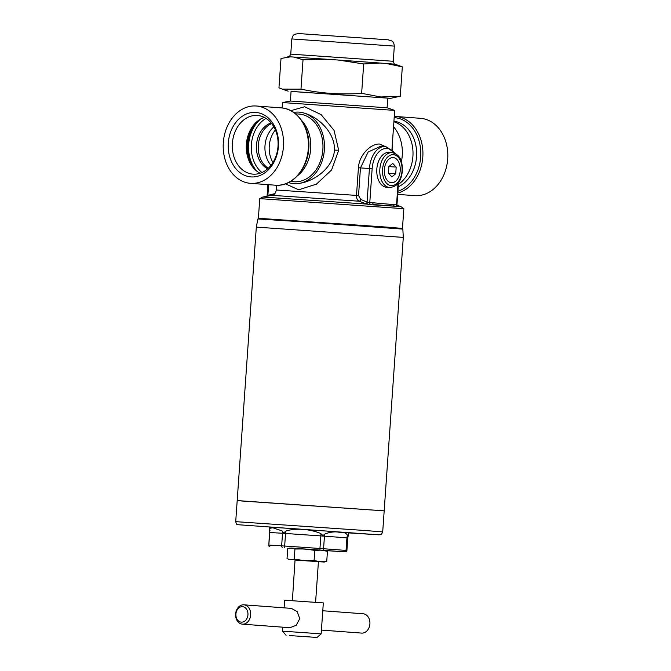 <?xml version="1.0" encoding="UTF-8"?>
<svg xmlns="http://www.w3.org/2000/svg" width="671" height="671" viewBox="0 0 671 671"><rect width="100%" height="100%" fill="white"/><g stroke="black" fill="none" stroke-linecap="round" stroke-linejoin="round"><path stroke-width="1.01" d="M228.308 142.998A32.325 25.121 94.3 0 1 255.626 112.418A32.325 25.121 94.3 0 1 278.44 146.337A32.325 25.121 94.3 0 1 251.122 176.918A32.325 25.121 94.3 0 1 228.308 142.998M232.384 143.292A29.423 22.864 94.3 0 1 257.396 115.471A29.423 22.864 94.3 0 1 278.012 146.328A29.423 22.864 94.3 0 1 253.001 174.141A29.423 22.864 94.3 0 1 232.384 143.292M260.105 173.252A29.423 22.864 94.3 0 1 251.39 165.209A29.423 22.864 94.3 0 1 246.374 144.34A29.423 22.864 94.3 0 1 254.477 124.068A29.423 22.864 94.3 0 1 264.29 117.408M270.975 165.326A24.231 18.83 94.3 0 1 265.003 145.699A24.231 18.83 94.3 0 1 273.86 126.869M256.49 145.062A24.231 18.83 94.3 0 1 271.126 122.919A24.24 18.838 94.3 0 0 256.473 145.062A24.24 18.838 94.3 0 0 267.67 168.832A24.231 18.83 94.3 0 1 256.49 145.062M283.439 146.672A38.775 30.136 94.3 0 1 250.476 183.334A38.775 30.136 94.3 0 1 223.309 142.671A38.775 30.136 94.3 0 1 256.272 106.001A38.775 30.136 94.3 0 1 283.439 146.672M397.693 194.372L414.728 195.655A38.775 30.136 -85.7 0 0 447.691 158.985A38.775 30.136 -85.7 0 0 420.524 118.322L395.638 116.452A38.775 30.136 94.3 0 1 422.805 157.123A38.775 30.136 94.3 0 1 397.786 193.03M241.057 500.943L384.173 510.849L237.19 500.574L256.314 227.108L403.296 237.391L402.843 229.096L306.228 222.059L257.916 218.964L256.314 227.108M318.431 561.652L295.039 560.008L292.38 600.679M294.946 549.004L304.919 548.97L314.8 550.379L321.174 550.128L327.44 551.327L325.049 550.446L291.39 548.064L294.946 549.004L294.233 559.161L290.585 559.673L287.029 558.733L287.742 548.576L291.39 548.064L289.084 548.232M318.431 561.694L324.236 562.046L326.735 561.484L320.361 561.736L314.087 560.537L304.114 560.57L294.233 559.161M314.087 560.537L314.8 550.379M326.735 561.484L327.44 551.327M324.236 562.046L295.223 560.075M391.956 152.644L388.945 152.443A17.446 10.979 93.8 0 0 376.834 169.033A17.446 10.979 93.8 0 0 386.63 187.268L389.633 187.469C399.144 186.647 401.132 179.107 402.457 170.92C402.29 162.575 401.325 154.733 391.956 152.644A17.446 10.979 93.8 0 0 379.845 169.235A17.446 10.979 93.8 0 0 389.633 187.469M384.416 169.134L384.357 169.989L384.416 169.134A12.606 7.935 -86.2 0 1 388.853 159.17L389.348 158.775L388.853 159.17M397.232 159.799L396.796 159.337L397.232 159.799A12.606 7.935 -86.2 0 1 400.235 170.325L400.176 171.172L400.235 170.325M395.244 181.539L395.739 181.145L395.244 181.539A12.606 7.935 -86.2 0 1 387.796 180.977L387.36 180.516L387.796 180.977M387.36 180.516A12.606 7.935 -86.2 0 1 384.357 169.989M384.391 169.562A12.598 7.935 93.8 0 0 387.586 180.742A12.598 7.935 93.8 0 0 395.487 181.338A12.598 7.935 93.8 0 0 400.21 170.753A12.598 7.935 93.8 0 0 397.014 159.564A12.598 7.935 93.8 0 0 389.105 158.977A12.598 7.935 93.8 0 0 384.391 169.562M400.176 171.172A12.606 7.935 -86.2 0 1 395.739 181.145M389.348 158.775A12.606 7.935 -86.2 0 1 396.796 159.337M392.77 163.456L388.878 166.534L388.417 173.235L391.83 176.859L395.714 173.781L396.184 167.079L392.77 163.456M388.878 166.593L396.184 167.079M388.475 173.294L395.714 173.781M393.927 121.233A33.919 26.362 94.3 0 1 416.557 150.832A33.919 26.362 94.3 0 1 398.222 186.815A33.927 26.37 -85.7 0 0 416.557 156.687A33.927 26.37 -85.7 0 0 393.927 121.216M272.946 162.508A24.231 18.83 94.3 0 1 269.256 146.018A24.231 18.83 94.3 0 1 275.387 129.956M271.638 123.565A24.231 18.83 -85.7 0 0 258.31 145.196A24.231 18.83 -85.7 0 0 268.291 168.27M297.589 175.701A33.927 26.37 -85.7 0 0 310.715 148.752A33.919 26.362 94.3 0 1 297.639 175.643M393.894 121.753A33.927 26.37 94.3 0 1 412.908 156.41A33.927 26.37 94.3 0 1 398.389 184.391M387.771 98.109L387.092 107.796L290.4 101.027L282.525 102.562L394.691 110.405L391.99 149.021M402.306 228.4L258.545 218.343M396.897 206.056L401.115 206.727L403.85 208.698L259.761 198.624L258.385 218.318M299.216 112.141L299.249 112.141A35.865 27.872 94.3 0 1 324.378 149.759A35.865 27.872 94.3 0 1 294.066 183.686C309.482 184.357 332.481 170.459 334.477 150.522L334.502 150.069C334.988 130.3 314.33 113.483 299.065 112.132A35.865 27.872 94.3 0 1 299.249 112.141L299.065 112.132A35.865 27.872 94.3 0 0 293.739 112.426M290.845 110.673L304.6 106.756L321.174 114.649L334.066 130.4L338.687 150.296L331.617 169.906L316.46 184.131L298.645 189.809L285.469 183.837M398.515 182.604L396.955 204.907L397.517 206.333A1.938 1.61 -65.1 0 0 397.727 206.408L370.686 204.714L366.584 204.068L359.161 201.208C357.324 200.235 356.427 198.297 356.486 195.404L358.423 167.775C359.119 154.447 371.449 143.275 379.769 144.064L384.852 146.345M392.644 139.618L392.476 149.44M401.409 161.694A35.865 27.872 -85.7 0 0 402.248 155.597A35.865 27.872 -85.7 0 0 393.55 126.718M293.722 183.661L294.066 183.686A35.865 27.872 94.3 0 1 293.881 183.678A35.865 27.872 94.3 0 1 288.48 182.571M381.061 146.093L368.136 152.015L360.461 167.909L369.427 168.513A23.267 14.645 -86.2 0 1 385.573 146.395L381.069 146.093M358.423 167.775L360.461 167.909L358.532 195.546L360.73 199.446L367.624 202.273L396.527 204.89L398.037 183.225M267.377 196.15A1.938 1.61 72.5 0 0 267.427 195.596L267.528 196.075L267.872 195.336L274.523 193.701M267.863 196.058A1.938 1.183 76 0 0 267.872 195.336L268.61 184.693M397.148 206.693A1.938 1.493 106.8 0 1 396.527 204.89M372.74 202.65A1.938 1.501 88.5 0 0 373.806 204.596L394.523 206.148A1.938 1.501 100.1 0 1 393.609 204.21M370.686 204.714A1.938 1.493 81.8 0 1 369.755 202.885L372.145 168.698L369.427 168.513L367.087 201.946A1.938 1.183 111.6 0 1 365.494 203.707M259.761 198.624L262.747 197.056L366.584 204.068A1.938 0.654 106.3 0 0 367.624 202.273M262.747 197.056L271.713 195.311L359.161 201.208A1.938 1.191 111.3 0 0 360.73 199.446M301.765 120.646A33.919 26.362 94.3 0 1 310.698 148.752A33.927 26.37 -85.7 0 0 301.724 120.587M348.232 535.651C347.947 537.479 347.712 537.463 347.536 535.584C347.712 537.463 347.947 537.479 348.232 535.651L348.643 532.665L295.768 528.815L269.348 527.112L269.339 530.165C269.356 532.036 269.591 532.053 270.027 530.233M325.519 550.606L345.431 551.839A1.938 1.51 -85.7 0 0 346.043 550.421L346.907 550.497L347.779 537.924L346.924 537.848L324.445 536.171L323.565 548.735L346.043 550.421L346.924 537.848A4.848 3.766 -85.7 0 1 347.536 535.584C346.479 533.051 343.896 531.994 339.778 532.422C335.617 531.373 330.711 531.868 325.058 533.898C323.623 535.651 322.239 535.55 320.906 533.604C310.195 528.907 295.114 527.867 285.611 531.155C284.286 532.925 283.137 532.849 282.147 530.929L272.787 527.775L269.256 528.379M345.431 551.839L289.738 548.106M242.424 624.156L289.872 627.712L296.213 625.305L299.744 618.67L297.194 611.642L291.323 608.387L243.875 604.823A9.696 7.532 94.3 0 1 250.66 614.997A9.696 7.532 94.3 0 1 242.424 624.156A9.696 7.532 94.3 0 1 235.63 613.99A9.696 7.532 94.3 0 1 243.875 604.823M235.915 613.999A7.758 6.031 -85.7 0 0 241.392 622.134A7.758 6.031 -85.7 0 0 247.943 614.804A7.758 6.031 -85.7 0 0 242.474 606.668A7.758 6.031 -85.7 0 0 235.915 613.999M289.52 635.563L317.022 637.45L289.52 635.563M317.022 637.45L321.157 633.852L282.474 631.151L282.759 627.184M321.157 633.852L323.321 602.91L284.638 600.201L284.11 607.842M321.426 630.086L361.661 633.097A9.696 7.532 -85.7 0 0 369.897 623.929A9.696 7.532 -85.7 0 0 363.103 613.764L322.776 610.744M298.503 33.55L388.459 39.841M387.771 98.192L390.665 98.327L400.268 96.221L380.801 96.976L361.635 93.328C341.212 94.837 320.99 93.428 300.977 89.126L282.231 89.117L278.951 87.817L281.006 58.452L290.451 56.859L293.89 57.06L303.032 59.761L328.773 59.383L338.251 60.038L363.69 63.963L380.138 63.032L386.177 63.485L402.323 66.857L395.211 64.24L386.177 63.485M390.665 98.327L291.063 91.432M387.771 98.142L291.071 91.382M303.032 59.761L300.977 89.126M363.69 63.963L361.635 93.328M402.323 66.857L400.268 96.221M275.362 185.204A38.775 30.136 -85.7 0 0 308.325 148.543A38.775 30.136 -85.7 0 0 281.157 107.872C297.647 108.635 310.598 128.195 308.752 148.576C307.737 169.193 291.927 186.924 275.362 185.204L250.476 183.334M252.145 166.299A32.502 25.263 94.3 0 1 247.339 144.433A32.502 25.263 94.3 0 1 255.383 123.103M253.655 168.195A32.762 25.464 94.3 0 1 247.742 144.458A32.762 25.464 94.3 0 1 257.161 121.451M261.942 172.548A30.824 23.955 94.3 0 1 251.373 144.718A30.824 23.955 94.3 0 1 266.001 118.39M256.834 171.189A32.762 25.464 94.3 0 1 248.647 144.533A32.762 25.464 94.3 0 1 260.751 118.968M397.911 191.269A37.501 29.138 -85.7 0 0 420.675 156.972A37.501 29.138 -85.7 0 0 394.179 117.626M259.887 218.469L386.16 227.066L402.298 228.392L402.843 229.096M402.03 170.887A15.508 9.763 93.8 0 0 393.382 154.682A15.508 9.763 93.8 0 0 382.562 169.428A15.508 9.763 93.8 0 0 391.218 185.624A15.508 9.763 93.8 0 0 402.03 170.887M290.493 181.48L294.015 181.74A33.927 26.37 -85.7 0 0 322.86 149.658A33.944 26.379 -85.7 0 0 298.218 114.011M293.143 181.673A33.944 26.379 -85.7 0 0 322.894 149.667A33.927 26.37 -85.7 0 0 299.09 114.078L295.567 113.81M338.687 150.296L334.502 150.069M271.713 195.311L274.179 194.187C274.556 194.548 275.295 193.156 276.402 190.01L358.532 195.546M394.808 153.365A21.329 13.42 93.8 0 0 380.91 150.203A21.329 13.42 93.8 0 0 372.145 168.698M366.341 530.602L235.714 521.652C236.452 524.118 237.039 525.133 237.5 524.68L378.637 534.804L348.626 532.9L379.996 534.795L381.573 534.116L382.705 531.935L366.341 530.602M269.339 530.165A4.848 4.521 93.4 0 1 269.717 532.506L268.836 545.078L281.652 545.833L282.533 533.26L269.457 532.489L268.836 545.078A1.938 1.812 93.4 0 0 269.348 546.571M285.611 531.155A4.848 0.755 94 0 1 285.536 533.462L284.663 546.035L319.95 548.484L320.83 535.911L282.533 533.26A4.848 4.521 93.4 0 0 282.147 530.929M282.164 547.326A1.938 1.812 -86.6 0 1 281.652 545.833L284.663 546.035L284.663 547.494M319.95 549.943L319.95 548.484L323.565 548.735A1.938 1.51 -85.7 0 1 322.952 550.153M325.058 533.898A4.848 3.766 -85.7 0 0 324.445 536.171L320.83 535.911A4.848 0.755 -86 0 0 320.906 533.604M388.132 39.807L391.939 40.998C392.56 41.954 393.634 41.015 394.322 46.106L291.826 38.943L290.761 54.125C289.629 56.456 288.849 57.345 288.421 56.767L285.116 57.412M395.211 64.24C394.707 64.743 394.062 63.762 393.265 61.287L290.761 54.125M328.773 59.383L293.89 57.06M380.138 63.032L338.251 60.038M290.451 56.859L288.421 56.767M256.272 106.001L281.157 107.872M395.638 116.452L394.271 116.393M257.916 218.964L259.358 218.343L386.16 227.066M382.705 531.935L403.296 237.391M289.427 559.614L288.102 559.161M291.071 91.348L290.392 101.027M396.972 205.301L401.115 206.727M276.402 190.01L276.729 185.263M282.139 107.964L282.516 102.562M396.1 154.078L385.573 146.395M267.897 184.642L267.075 196.209M403.85 208.698L402.466 228.392M387.092 107.788L394.682 110.405M237.19 500.574L235.714 521.652M346.144 551.898L346.907 550.497M269.138 546.563L268.585 545.062M269.457 532.489L269.432 531.549M347.779 537.924L347.939 536.993M318.431 561.635L315.588 602.306M286.072 635.286L282.483 631.151M298.83 33.567L294.896 34.213C294.15 35.068 293.219 33.995 291.826 38.943M288.178 91.164L282.231 89.117M394.322 46.106L393.265 61.287"/></g></svg>

